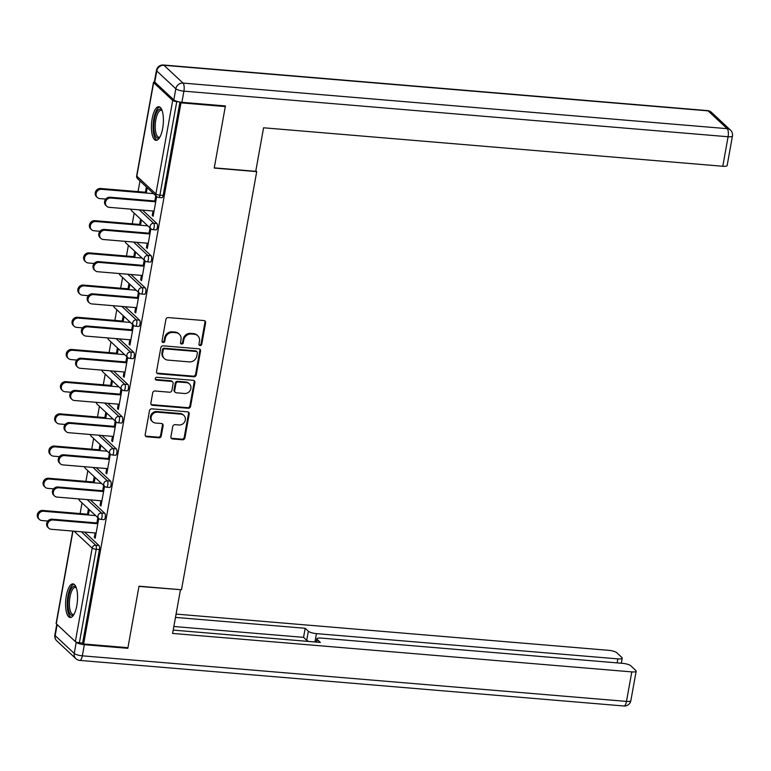<?xml version="1.0" encoding="UTF-8"?>
<svg xmlns="http://www.w3.org/2000/svg" width="771" height="771" viewBox="0 0 771 771"><rect width="100%" height="100%" fill="white"/><g stroke="black" fill="none" stroke-linecap="round" stroke-linejoin="round"><path stroke-width="1.16" d="M200.113 345.581A1.484 1.349 133 0 0 201.761 344.28L205.626 322.76A2.12 1.918 133 0 0 204.007 320.563L168.271 317.575A2.12 1.918 133 0 0 165.919 319.435L162.045 340.955A1.484 1.349 133 0 0 163.182 342.488A1.484 1.349 133 0 0 164.821 341.187L165.322 338.402A6.794 6.149 133 0 1 172.849 332.455L175.827 332.706A6.794 6.149 133 0 1 179.296 334.219A6.794 6.149 133 0 1 181.012 339.722L180.51 342.507A1.484 1.349 133 0 0 181.648 344.039A1.484 1.349 133 0 0 183.296 342.738L183.797 339.953A6.794 6.149 133 0 1 191.314 333.997L194.292 334.248A6.794 6.149 133 0 1 197.761 335.761A6.794 6.149 133 0 1 199.477 341.264L198.976 344.049A1.484 1.349 133 0 0 200.113 345.581M199.082 344.878A1.484 1.349 133 0 0 201.086 343.654L204.961 322.133A2.12 1.918 133 0 0 204.72 320.775M162.141 341.775A1.484 1.349 133 0 0 164.156 340.56L164.657 337.775L165.322 338.402M180.607 343.326A1.484 1.349 133 0 0 182.621 342.112L183.122 339.317L183.797 339.953M76.821 605.592A16.885 5.85 -85.2 0 0 72.975 583.869A16.885 5.85 -85.2 0 0 66.316 595.781A16.885 5.85 -85.2 0 0 70.161 617.513A16.885 5.85 -85.2 0 0 76.821 605.592M162.671 128.439A16.885 5.85 -85.2 0 0 158.826 106.716A16.885 5.85 -85.2 0 0 152.166 118.628A16.885 5.85 -85.2 0 0 156.012 140.351A16.885 5.85 -85.2 0 0 162.671 128.439M170.911 436.752A2.12 1.918 133 0 0 172.531 438.94L182.563 439.788A2.12 1.918 133 0 0 184.905 437.928L189.213 414.017A2.12 1.918 133 0 0 187.584 411.83L151.848 408.832A2.12 1.918 133 0 0 149.497 410.692L145.199 434.593A2.12 1.918 133 0 0 146.818 436.791L158.932 437.803A2.12 1.918 133 0 0 161.284 435.943L163.124 425.717A2.12 1.918 133 0 0 161.496 423.52L155.491 423.019A5.686 5.137 133 0 1 152.591 421.756A5.686 5.137 133 0 1 151.704 415.521A5.686 5.137 133 0 1 157.438 412.186L180.973 414.152A5.686 5.137 133 0 1 183.874 415.415A5.686 5.137 133 0 1 184.761 421.65A5.686 5.137 133 0 1 179.026 424.994L175.104 424.667A2.12 1.918 133 0 0 172.752 426.517L170.911 436.752M224.554 105.878L225.296 106.571L214.232 168.068L256.714 171.625L181.484 589.757L139.002 586.201L127.928 647.698L83.634 643.987L180.992 102.851L180.183 102.09M225.296 106.571L180.992 102.851M193.897 376.778A2.12 1.918 133 0 0 196.248 374.928L200.547 351.017A2.12 1.918 133 0 0 198.928 348.829L163.182 345.832A2.12 1.918 133 0 0 160.831 347.692L156.532 371.593A2.12 1.918 133 0 0 158.151 373.79L193.897 376.778L193.222 376.152A2.12 1.918 133 0 0 195.574 374.292L199.872 350.391A2.12 1.918 133 0 0 199.631 349.032M194.88 382.522L190.572 406.423A2.12 1.918 133 0 1 188.23 408.283L152.485 405.286A2.12 1.918 133 0 1 150.865 403.098L152.706 392.863A2.12 1.918 133 0 1 155.058 391.003L169.553 392.217A2.12 1.918 133 0 0 171.904 390.367L173.118 383.572A2.12 1.918 133 0 0 171.499 381.385L156.407 380.122A1.484 1.349 133 0 1 155.414 378.156A1.484 1.349 133 0 1 156.918 377.279L193.261 380.325A2.12 1.918 133 0 1 194.88 382.522L194.205 381.896L189.907 405.797L190.572 406.423M256.714 171.625L255.837 170.805M154.605 81.928A3.248 0.8 10.2 0 0 153.487 82.324A3.248 0.8 10.2 0 0 153.641 82.642L172.704 100.442A3.248 0.8 10.2 0 0 176.752 101.637L159.925 195.13L163.163 195.4L179.961 102.061M178.612 101.801L176.752 101.637M83.634 643.987L82.622 643.043L79.384 642.773A3.248 0.8 -169.8 0 1 75.336 641.578L56.283 623.778A3.248 0.8 -169.8 0 1 56.119 623.46L72.744 531.084M80.117 513.573L82.034 502.894M85.909 481.374L87.827 470.695M91.701 449.185L93.619 438.497M97.493 416.986L99.42 406.307M103.285 384.787L105.213 374.108M109.077 352.598L111.005 341.91M114.869 320.399L116.797 309.72M120.662 288.2L122.589 277.521M126.454 256.011L128.381 245.323M132.255 223.812L134.173 213.133M138.048 191.613L139.965 180.934M145.411 192.23L146.336 187.045L147.213 187.864L146.278 193.049M154.711 201.713L155.771 195.853L156.648 196.663L153.121 216.275L152.244 215.456L153.246 215.543M153.044 211.003L152.244 215.456M104.779 513.322A3.248 1.128 94.8 0 1 105.232 517.36A3.248 1.128 94.8 0 1 103.95 519.654L100.722 519.384A3.248 1.128 94.8 0 0 102.003 517.09A3.248 1.128 -85.2 0 0 101.55 513.052L104.779 513.322L90.39 499.878M84.598 532.077L98.987 545.521A3.248 1.128 94.8 0 1 99.44 549.559L96.202 549.28L79.384 642.773M82.622 643.043L99.44 549.559M163.163 195.4A3.248 1.128 94.8 0 1 161.881 197.694L158.643 197.424A3.248 1.128 94.8 0 0 159.925 195.13A3.248 0.8 10.2 0 1 155.887 193.935L172.704 100.442M94.149 482.81L95.084 477.625L94.207 476.806L93.272 481.991M102.582 491.474L103.632 485.614L104.509 486.424L100.982 506.036L100.105 505.217L101.117 505.304M100.905 500.764L100.105 505.217M116.363 448.934A3.248 1.128 94.8 0 1 116.826 452.972A3.248 1.128 94.8 0 1 115.544 455.256L112.306 454.986A3.248 1.128 94.8 0 0 113.588 452.693A3.248 1.128 -85.2 0 0 113.135 448.655L116.363 448.934L101.974 435.49M105.733 418.422L106.668 413.237L105.791 412.418L104.856 417.603M114.166 427.086L115.216 421.217L116.093 422.036L112.566 441.638L111.689 440.829L112.701 440.906M112.489 436.367L111.689 440.829M127.957 384.536A3.248 1.128 94.8 0 1 128.41 388.574A3.248 1.128 94.8 0 1 127.128 390.868L123.89 390.598A3.248 1.128 94.8 0 0 125.172 388.305A3.248 1.128 -85.2 0 0 124.719 384.266L127.957 384.536L113.559 371.102M117.317 354.024L118.252 348.839L117.375 348.02L116.44 353.214M125.75 362.688L126.801 356.828L127.678 357.648L124.15 377.25L123.273 376.431L124.285 376.518M124.073 371.979L123.273 376.431M139.541 320.148A3.248 1.128 94.8 0 1 139.994 324.186A3.248 1.128 94.8 0 1 138.713 326.48L135.474 326.21A3.248 1.128 94.8 0 0 136.756 323.916A3.248 1.128 -85.2 0 0 136.303 319.878L139.541 320.148L125.143 306.704M128.902 289.636L129.836 284.451L128.959 283.632L128.025 288.817M137.334 298.3L138.394 292.44L139.262 293.25L135.735 312.862L134.858 312.043L135.869 312.13M135.667 307.59L134.858 312.043M151.126 255.76A3.248 1.128 94.8 0 1 151.579 259.798A3.248 1.128 94.8 0 1 150.297 262.082L147.059 261.812A3.248 1.128 94.8 0 0 148.34 259.528A3.248 1.128 -85.2 0 0 147.887 255.48L151.126 255.76L136.737 242.316M140.486 225.248L141.421 220.063L140.544 219.243L139.609 224.428M148.919 233.912L149.979 228.043L150.856 228.862L147.319 248.464L146.451 247.655L147.454 247.732M147.251 243.193L146.451 247.655M156.918 223.561A3.248 1.128 94.8 0 1 157.371 227.599A3.248 1.128 94.8 0 1 156.089 229.893L152.851 229.623A3.248 1.128 94.8 0 0 154.133 227.329A3.248 1.128 -85.2 0 0 153.68 223.291L156.918 223.561L142.529 210.117M143.127 266.101L144.187 260.241L145.054 261.061L141.527 280.663L140.659 279.844L141.662 279.931M141.459 275.392L140.659 279.844M134.694 257.437L135.629 252.252L134.752 251.433L133.817 256.627M145.334 287.949A3.248 1.128 94.8 0 1 145.786 291.987A3.248 1.128 94.8 0 1 144.505 294.281L141.266 294.011A3.248 1.128 94.8 0 0 142.548 291.717A3.248 1.128 -85.2 0 0 142.095 287.679L145.334 287.949L130.935 274.515M131.542 330.499L132.593 324.63L133.47 325.449L129.942 345.051L129.065 344.242L130.077 344.319M129.875 339.78L129.065 344.242M123.109 321.835L124.044 316.65L123.167 315.831L122.232 321.015M133.749 352.347A3.248 1.128 94.8 0 1 134.202 356.385A3.248 1.128 94.8 0 1 132.92 358.669L129.682 358.399A3.248 1.128 94.8 0 0 130.964 356.106A3.248 1.128 -85.2 0 0 130.511 352.068L133.749 352.347L119.351 338.903M119.958 394.887L121.008 389.027L121.885 389.837L118.358 409.449L117.481 408.63L118.493 408.717M118.281 404.177L117.481 408.63M111.525 386.223L112.46 381.038L111.583 380.219L110.648 385.404M122.165 416.735A3.248 1.128 94.8 0 1 122.618 420.773A3.248 1.128 94.8 0 1 121.336 423.067L118.098 422.797A3.248 1.128 94.8 0 0 119.38 420.503A3.248 1.128 -85.2 0 0 118.927 416.465L122.165 416.735L107.767 403.291M108.374 459.275L109.424 453.415L110.301 454.235L106.774 473.837L105.897 473.018L106.909 473.105M106.697 468.566L105.897 473.018M99.941 450.611L100.876 445.426L99.999 444.607L99.064 449.801M110.571 481.123A3.248 1.128 94.8 0 1 111.024 485.161A3.248 1.128 94.8 0 1 109.752 487.455L106.514 487.185A3.248 1.128 94.8 0 0 107.795 484.892A3.248 1.128 -85.2 0 0 107.342 480.853L110.571 481.123L96.182 467.689M96.78 523.673L97.84 517.804L98.717 518.623L95.19 538.225L94.313 537.416L95.315 537.493M95.112 532.954L94.313 537.416M88.357 515.009L89.282 509.814L88.414 509.005L87.48 514.19M197.761 335.761L197.087 335.134A6.794 6.149 133 0 0 193.617 333.621L194.292 334.248M183.122 339.317A6.794 6.149 133 0 1 190.639 333.371L193.617 333.621M179.296 334.219L178.621 333.592A6.794 6.149 133 0 0 175.152 332.07L175.827 332.706M164.657 337.775A6.794 6.149 133 0 1 172.174 331.829L175.152 332.07M156.773 372.952A2.12 1.918 133 0 0 157.477 373.164L193.222 376.152M197.366 353.012A1.484 1.349 133 0 0 196.229 351.48L164.859 348.849A1.484 1.349 133 0 0 163.211 350.15L162.681 353.089A6.794 6.149 133 0 0 164.396 358.592A6.794 6.149 133 0 0 167.876 360.105L189.319 361.898A6.794 6.149 133 0 0 196.836 355.951L197.366 353.012M196.99 351.807L196.316 351.181A1.484 1.349 133 0 0 195.555 350.853L196.229 351.48M164.396 358.592L163.722 357.966A6.794 6.149 133 0 1 162.006 352.463L162.536 349.523A1.484 1.349 133 0 1 164.184 348.222L195.555 350.853M151.106 404.457A2.12 1.918 133 0 0 151.81 404.659L187.555 407.657A2.12 1.918 133 0 0 189.907 405.797M172.588 381.857L171.914 381.231A2.12 1.918 133 0 0 170.825 380.758L155.732 379.486L156.407 380.122M184.587 393.48A5.686 5.137 133 0 0 190.331 390.136A5.686 5.137 133 0 0 189.444 383.91A5.686 5.137 133 0 0 186.543 382.647L178.255 381.953A2.12 1.918 133 0 0 175.904 383.813L174.68 390.598A2.12 1.918 133 0 0 176.299 392.786L184.587 393.48M189.444 383.91L188.77 383.283A5.686 5.137 133 0 0 185.869 382.011L186.543 382.647M175.219 392.314L174.545 391.687A2.12 1.918 133 0 1 174.005 389.962L175.229 383.177A2.12 1.918 133 0 1 177.581 381.317L185.869 382.011M194.205 381.896A2.12 1.918 133 0 0 193.964 380.527M183.874 415.415L183.199 414.788A5.686 5.137 133 0 0 180.298 413.526L180.973 414.152M152.591 421.756L151.916 421.13A5.686 5.137 133 0 1 151.029 414.894A5.686 5.137 133 0 1 156.773 411.55L180.298 413.526M145.44 435.962A2.12 1.918 133 0 0 146.143 436.164L158.257 437.176A2.12 1.918 133 0 0 160.609 435.316L162.45 425.091A2.12 1.918 133 0 0 162.209 423.722M171.152 438.111A2.12 1.918 133 0 0 171.856 438.314L181.889 439.152A2.12 1.918 133 0 0 184.23 437.292L188.538 413.391A2.12 1.918 133 0 0 188.297 412.032M97.358 197.501L96.481 196.682A4.867 4.404 -47 0 1 100.635 188.481L101.512 189.3A4.867 4.404 133 0 0 97.358 197.501A4.867 4.404 133 0 0 99.844 198.59L105.752 199.082M153.602 193.666L101.512 189.3M146.413 192.316L100.635 188.481M106.716 206.243L105.839 205.423A4.867 4.404 -47 0 1 110.002 197.222L110.879 198.041A4.867 4.404 133 0 0 106.716 206.243A4.867 4.404 133 0 0 109.203 207.332L154.046 211.09M110.002 197.222L154.846 200.98M110.879 198.041L155.723 201.8M159.732 137.392A14.61 5.06 94.8 0 1 154.142 131.243A14.61 5.06 94.8 0 1 156.349 113.029A14.61 5.06 94.8 0 1 162.006 110.253M162.151 110.667A13.521 4.684 -85.2 0 0 161.178 110.272A13.521 4.684 -85.2 0 0 157.563 113.906A13.521 4.684 -85.2 0 0 155.299 128.516A13.521 4.684 -85.2 0 0 158.922 137.238A13.521 4.684 -85.2 0 0 159.944 137.007M159.751 107.015A16.769 5.811 -85.2 0 0 155.954 111.448A16.769 5.811 -85.2 0 0 153.101 128.661A16.769 5.811 -85.2 0 0 156.976 140.216M73.871 614.545A14.61 5.06 94.8 0 1 67.993 604.117A14.61 5.06 94.8 0 1 70.739 589.68A14.61 5.06 94.8 0 1 76.146 587.415M76.3 587.83A13.521 4.684 -85.2 0 0 75.327 587.435A13.521 4.684 -85.2 0 0 69.39 603.953A13.521 4.684 -85.2 0 0 73.062 614.391A13.521 4.684 -85.2 0 0 74.093 614.159M73.9 584.167A16.769 5.811 -85.2 0 0 67.222 604.599A16.769 5.811 -85.2 0 0 71.115 617.369M255.741 171.335L263.576 127.793L722.774 166.266L728.084 136.746L183.922 91.161L181.917 102.302L225.411 105.945L214.271 167.866L255.741 171.335M154.769 82.112L173.832 99.912L175.836 88.761L156.773 70.971L154.769 82.112A6.496 1.609 -169.8 0 1 154.451 81.466L156.455 70.325A6.496 1.609 10.2 0 0 156.773 70.971A6.496 5.879 133 0 1 163.953 65.284L183.016 83.085L727.178 128.67L708.115 110.87L163.953 65.284A6.496 2.255 -85.2 0 0 163.385 65.005A6.496 6.496 0 0 0 156.455 70.325M711.431 112.315A6.496 6.496 0 0 0 707.547 110.6A6.496 2.255 -85.2 0 1 708.115 110.87A6.496 5.879 -47 0 1 711.431 112.315L730.494 130.116A6.496 5.879 133 0 0 727.178 128.67A6.496 2.255 -85.2 0 1 728.084 136.746A6.496 1.609 10.2 0 0 732.45 136.014L727.14 165.524A6.496 1.609 -169.8 0 1 722.774 166.266M181.917 102.302A6.496 1.609 -169.8 0 1 173.832 99.912M57.16 624.597L55.175 635.632L74.238 653.423L76.242 642.282A6.496 1.609 10.2 0 0 84.328 644.681L127.822 648.324L138.963 586.403L180.183 589.651M180.433 589.882L172.598 633.425L631.796 671.898A6.496 1.609 10.2 0 0 636.162 671.165A6.496 1.609 10.2 0 0 635.844 670.519L630.726 665.739A6.496 1.609 10.2 0 0 622.631 663.349L321.218 638.089A6.496 1.609 10.2 0 0 316.852 638.831A6.496 1.609 10.2 0 0 317.17 639.467L316.698 642.118M173.196 630.1L320.341 642.426L317.17 639.467M617.128 662.887L617.85 658.877A6.496 1.609 10.2 0 0 622.216 658.145A6.496 1.609 10.2 0 0 621.898 657.499L616.781 652.719A6.496 1.609 10.2 0 0 608.695 650.329L176.077 614.082M308.93 641.472A6.496 1.609 -169.8 0 1 306.713 640.315L308.352 631.237L305.181 628.278L175.48 617.407M308.352 631.237A6.496 1.609 10.2 0 0 316.438 633.627L314.934 641.973M617.85 658.877L316.438 633.627M127.822 648.324L127.08 647.63M306.713 640.315L303.552 637.357L173.841 626.495M303.552 637.357L305.181 628.278M91.566 229.7L90.689 228.881A4.867 4.404 -47 0 1 94.843 220.679L95.72 221.499A4.867 4.404 133 0 0 91.566 229.7A4.867 4.404 133 0 0 94.052 230.78L99.951 231.281M147.801 225.855L95.72 221.499M140.621 224.515L94.843 220.679M85.764 261.889L84.897 261.08A4.867 4.404 -47 0 1 89.05 252.869L89.928 253.688A4.867 4.404 133 0 0 85.764 261.889A4.867 4.404 133 0 0 88.26 262.978L94.158 263.47M142.009 258.054L89.928 253.688M134.829 256.704L89.05 252.869M79.972 294.088L79.105 293.269A4.867 4.404 -47 0 1 83.258 285.068L84.135 285.887A4.867 4.404 133 0 0 79.972 294.088A4.867 4.404 133 0 0 82.468 295.177L88.366 295.669M136.216 290.253L84.135 285.887M129.036 288.903L83.258 285.068M74.18 326.287L73.303 325.468A4.867 4.404 -47 0 1 77.466 317.267L78.343 318.086A4.867 4.404 133 0 0 74.18 326.287A4.867 4.404 133 0 0 76.666 327.367L82.574 327.868M130.424 322.442L78.343 318.086M123.244 321.102L77.466 317.267M68.388 358.476L67.511 357.667A4.867 4.404 -47 0 1 71.674 349.456L72.551 350.275A4.867 4.404 133 0 0 68.388 358.476A4.867 4.404 133 0 0 70.874 359.565L76.782 360.057M124.632 354.641L72.551 350.275M117.452 353.291L71.674 349.456M100.924 238.441L100.047 237.622A4.867 4.404 -47 0 1 104.21 229.421L105.078 230.24A4.867 4.404 133 0 0 100.924 238.441A4.867 4.404 133 0 0 103.41 239.521L148.254 243.279M104.21 229.421L149.054 233.179M105.078 230.24L149.931 233.999M95.132 270.631L94.255 269.821A4.867 4.404 -47 0 1 98.418 261.62L99.286 262.429A4.867 4.404 133 0 0 95.132 270.631A4.867 4.404 133 0 0 97.618 271.72L142.462 275.478M98.418 261.62L143.261 265.369M99.286 262.429L144.138 266.188M89.34 302.83L88.463 302.01A4.867 4.404 -47 0 1 92.616 293.809L93.493 294.628A4.867 4.404 133 0 0 89.34 302.83A4.867 4.404 133 0 0 91.826 303.919L136.669 307.677M92.616 293.809L137.469 297.567M93.493 294.628L138.346 298.387M83.547 335.028L82.67 334.209A4.867 4.404 -47 0 1 86.824 326.008L87.701 326.827A4.867 4.404 133 0 0 83.547 335.028A4.867 4.404 133 0 0 86.034 336.108L130.877 339.866M86.824 326.008L131.677 329.766M87.701 326.827L132.545 330.586M77.755 367.218L76.878 366.408A4.867 4.404 -47 0 1 81.032 358.207L81.909 359.016A4.867 4.404 133 0 0 77.755 367.218A4.867 4.404 133 0 0 80.242 368.307L125.085 372.065M81.032 358.207L125.885 361.956M81.909 359.016L126.752 362.775M62.596 390.675L61.719 389.856A4.867 4.404 -47 0 1 65.882 381.655L66.759 382.474A4.867 4.404 133 0 0 62.596 390.675A4.867 4.404 133 0 0 65.082 391.764L70.99 392.256M118.84 386.84L66.759 382.474M111.66 385.49L65.882 381.655M71.963 399.417L71.086 398.597A4.867 4.404 -47 0 1 75.24 390.396L76.117 391.215A4.867 4.404 133 0 0 71.963 399.417A4.867 4.404 133 0 0 74.45 400.506L119.293 404.255M75.24 390.396L120.083 394.154M76.117 391.215L120.96 394.974M56.803 422.874L55.926 422.055A4.867 4.404 -47 0 1 60.09 413.854L60.967 414.673A4.867 4.404 133 0 0 56.803 422.874A4.867 4.404 133 0 0 59.29 423.954L65.198 424.455M113.048 419.029L60.967 414.673M105.868 417.689L60.09 413.854M66.161 431.615L65.294 430.796A4.867 4.404 -47 0 1 69.448 422.595L70.325 423.414A4.867 4.404 133 0 0 66.161 431.615A4.867 4.404 133 0 0 68.658 432.695L113.501 436.453M69.448 422.595L114.291 426.353M70.325 423.414L115.168 427.173M51.011 455.063L50.134 454.254A4.867 4.404 -47 0 1 54.298 446.043L55.175 446.862A4.867 4.404 133 0 0 51.011 455.063A4.867 4.404 133 0 0 53.498 456.153L59.406 456.644M107.256 451.228L55.175 446.862M100.066 449.879L54.298 446.043M60.369 463.805L59.502 462.995A4.867 4.404 -47 0 1 63.656 454.784L64.533 455.603A4.867 4.404 133 0 0 60.369 463.805A4.867 4.404 133 0 0 62.856 464.894L107.709 468.652M63.656 454.784L108.499 458.543M64.533 455.603L109.376 459.362M45.219 487.262L44.342 486.443A4.867 4.404 -47 0 1 48.506 478.242L49.373 479.061A4.867 4.404 133 0 0 45.219 487.262A4.867 4.404 133 0 0 47.706 488.351L53.613 488.843M101.464 483.427L49.373 479.061M94.274 482.077L48.506 478.242M54.577 496.004L53.7 495.184A4.867 4.404 -47 0 1 57.864 486.983L58.741 487.802A4.867 4.404 133 0 0 54.577 496.004A4.867 4.404 133 0 0 57.064 497.093L101.917 500.842M57.864 486.983L102.707 490.741M58.741 487.802L103.584 491.561M39.427 519.461L38.55 518.642A4.867 4.404 -47 0 1 42.713 510.441L43.581 511.26A4.867 4.404 133 0 0 39.427 519.461A4.867 4.404 133 0 0 41.913 520.541L47.821 521.042M95.671 515.616L43.581 511.26M88.482 514.276L42.713 510.441M48.785 528.202L47.908 527.383A4.867 4.404 -47 0 1 52.071 519.182L52.948 520.001A4.867 4.404 133 0 0 48.785 528.202A4.867 4.404 133 0 0 51.272 529.282L96.124 533.04M52.071 519.182L96.915 522.94M52.948 520.001L97.792 523.75M201.086 343.654L201.761 344.28M164.156 340.56L164.821 341.187M182.621 342.112L183.296 342.738M153.641 82.642L136.824 176.135L155.887 193.935A3.248 2.939 133 0 0 156.706 196.566A3.248 3.248 0 0 0 158.643 197.424M153.487 82.324L136.66 175.817A3.248 0.8 10.2 0 0 136.824 176.135A3.248 2.939 133 0 0 137.643 178.766L156.706 196.566M75.336 641.578L92.163 548.085L74.074 531.19M72.956 531.103L56.283 623.778M81.36 531.807L95.749 545.242A3.248 1.128 -85.2 0 1 96.202 549.28A3.248 0.8 -169.8 0 1 92.163 548.085A3.248 2.939 -47 0 1 95.749 545.242L98.987 545.521M139.291 209.847L153.68 223.291A3.248 2.939 -47 0 0 150.094 226.134A3.248 2.939 133 0 0 150.914 228.756A3.248 3.248 0 0 0 152.851 229.623M133.499 242.046L147.887 255.48A3.248 2.939 -47 0 0 144.293 258.324A3.248 2.939 133 0 0 145.112 260.955A3.248 3.248 0 0 0 147.059 261.812M127.707 274.245L142.095 287.679A3.248 2.939 -47 0 0 138.501 290.522A3.248 2.939 133 0 0 139.32 293.144A3.248 3.248 0 0 0 141.266 294.011M121.914 306.434L136.303 319.878A3.248 2.939 -47 0 0 132.708 322.721A3.248 2.939 133 0 0 133.528 325.343A3.248 3.248 0 0 0 135.474 326.21M116.113 338.633L130.511 352.068A3.248 2.939 -47 0 0 126.916 354.911A3.248 2.939 133 0 0 127.735 357.542A3.248 3.248 0 0 0 129.682 358.399M110.32 370.832L124.719 384.266A3.248 2.939 -47 0 0 121.124 387.109A3.248 2.939 133 0 0 121.943 389.731A3.248 3.248 0 0 0 123.89 390.598M104.528 403.021L118.927 416.465A3.248 2.939 -47 0 0 115.332 419.308A3.248 2.939 133 0 0 116.151 421.93A3.248 3.248 0 0 0 118.098 422.797M98.736 435.22L113.135 448.655A3.248 2.939 -47 0 0 109.54 451.498A3.248 2.939 133 0 0 110.359 454.129A3.248 3.248 0 0 0 112.306 454.986M92.944 467.409L107.342 480.853A3.248 2.939 -47 0 0 103.748 483.696A3.248 2.939 133 0 0 104.567 486.318A3.248 3.248 0 0 0 106.514 487.185M87.152 499.608L101.55 513.052A3.248 2.939 -47 0 0 97.956 515.895A3.248 2.939 133 0 0 98.775 518.517A3.248 3.248 0 0 0 100.722 519.384M130.993 209.153A3.248 2.939 133 0 0 131.851 210.955L150.914 228.756M125.201 241.352A3.248 2.939 133 0 0 126.059 243.154L145.112 260.955M119.409 273.541A3.248 2.939 133 0 0 120.266 275.353L139.32 293.144M113.616 305.74A3.248 2.939 133 0 0 114.474 307.542L133.528 325.343M107.815 337.939A3.248 2.939 133 0 0 108.682 339.741L127.735 357.542M102.023 370.128A3.248 2.939 133 0 0 102.88 371.94L121.943 389.731M96.23 402.327A3.248 2.939 133 0 0 97.088 404.129L116.151 421.93M90.438 434.526A3.248 2.939 133 0 0 91.296 436.328L110.359 454.129M84.646 466.715A3.248 2.939 133 0 0 85.504 468.527L104.567 486.318M78.854 498.914A3.248 2.939 133 0 0 79.712 500.716L98.775 518.517M190.639 333.371L191.314 333.997M172.174 331.829L172.849 332.455M204.961 322.133L205.626 322.76M157.477 373.164L158.151 373.79M199.872 350.391L200.547 351.017M195.574 374.292L196.248 374.928M164.184 348.222L164.859 348.849M162.536 349.523L163.211 350.15M162.006 352.463L162.681 353.089M187.555 407.657L188.23 408.283M151.81 404.659L152.485 405.286M170.825 380.758L171.499 381.385M177.581 381.317L178.255 381.953M175.229 383.177L175.904 383.813M174.005 389.962L174.68 390.598M156.773 411.55L157.438 412.186M162.45 425.091L163.124 425.717M160.609 435.316L161.284 435.943M158.257 437.176L158.932 437.803M146.143 436.164L146.818 436.791M188.538 413.391L189.213 414.017M184.23 437.292L184.905 437.928M181.889 439.152L182.563 439.788M171.856 438.314L172.531 438.94M183.922 91.161A6.496 2.255 -85.2 0 0 183.016 83.085A6.496 5.879 -47 0 0 175.836 88.761A6.496 1.609 10.2 0 0 183.922 91.161M84.328 644.681L82.324 655.822L626.486 701.408L631.796 671.898M630.851 700.675A6.496 1.609 -169.8 0 1 626.486 701.408A6.496 2.255 -85.2 0 1 623.922 705.995A6.496 6.496 0 0 0 630.851 700.675L636.162 671.165M82.324 655.822A6.496 1.609 -169.8 0 1 74.238 653.423A6.496 5.879 -47 0 0 75.876 658.685A6.496 6.496 0 0 0 79.76 660.4A6.496 2.255 -85.2 0 0 82.324 655.822M55.175 635.632A6.496 1.609 -169.8 0 1 54.857 634.986A6.496 6.496 0 0 0 56.813 640.884A6.496 5.879 133 0 1 55.175 635.632M136.66 175.817A3.248 3.248 0 0 0 137.643 178.766M130.868 209.143A3.248 3.248 0 0 0 131.851 210.955M125.075 241.342A3.248 3.248 0 0 0 126.059 243.154M119.283 273.532A3.248 3.248 0 0 0 120.266 275.353M113.491 305.73A3.248 3.248 0 0 0 114.474 307.542M107.699 337.929A3.248 3.248 0 0 0 108.682 339.741M101.907 370.119A3.248 3.248 0 0 0 102.88 371.94M96.105 402.317A3.248 3.248 0 0 0 97.088 404.129M90.313 434.516A3.248 3.248 0 0 0 91.296 436.328M84.521 466.706A3.248 3.248 0 0 0 85.504 468.527M78.729 498.904A3.248 3.248 0 0 0 79.712 500.716M732.45 136.014A6.496 6.496 0 0 0 730.494 130.116M707.547 110.6L163.385 65.005M623.922 705.995L79.76 660.4M56.784 624.25L54.857 634.986M75.876 658.685L56.813 640.884M316.264 642.089L316.852 638.831M622.216 658.145L621.301 663.233"/></g></svg>
